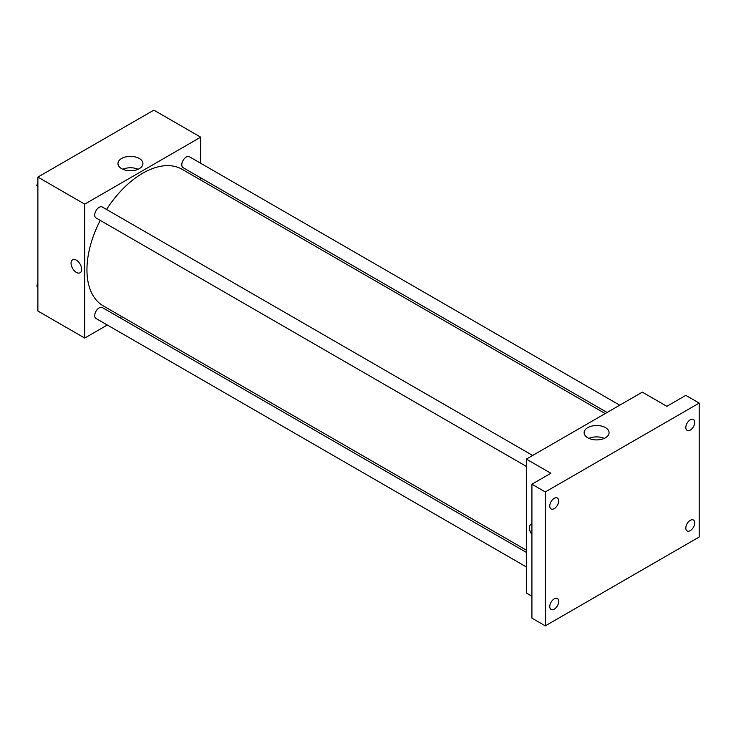 <?xml version="1.0" encoding="UTF-8"?>
<svg xmlns="http://www.w3.org/2000/svg" width="736" height="736" viewBox="0 0 736 736"><rect width="100%" height="100%" fill="white"/><g stroke="black" fill="none" stroke-linecap="round" stroke-linejoin="round"><path stroke-width="1.1" d="M107.318 325.018L84.723 338.063L37.876 311.015L37.876 177.091L153.861 110.133L200.698 137.172L200.698 163.272M121.845 316.627L119.931 317.731M100.252 220.386A78.853 45.531 120 0 0 86.949 269.808A78.853 45.531 120 0 0 103.279 305.909L526.341 550.16M605.204 413.577L182.142 169.326A78.853 45.531 120 0 0 106.564 209.466M200.698 177.836L200.698 180.044M84.723 338.063L84.723 204.139L200.698 137.172M619.73 405.186L189.4 156.74A6.311 3.643 120 0 0 184.543 158.433A6.311 3.643 120 0 0 181.783 164.781A6.311 3.643 120 0 0 183.089 167.67L607.108 412.473M526.341 552.368L102.322 307.565A6.311 3.643 120 0 0 97.465 309.258A6.311 3.643 120 0 0 94.714 315.606A6.311 3.643 120 0 0 96.02 318.495L526.341 566.941M526.341 466.394L96.02 217.948A6.311 3.643 -60 0 1 96.02 210.662A6.311 3.643 -60 0 1 102.322 207.018L532.652 455.464M84.723 204.139L37.876 177.091M121.624 168.664A12.475 7.204 180 0 1 117.962 163.576A12.475 7.204 180 0 1 130.447 156.372A12.475 7.204 180 0 1 142.922 163.576A12.475 7.204 180 0 1 135.222 170.228A12.475 7.204 180 0 1 121.624 168.664M81.65 269.33A7.489 4.324 60 0 1 80.104 272.762A7.489 4.324 60 0 1 72.606 268.438A7.489 4.324 60 0 1 72.606 259.78A7.489 4.324 60 0 1 78.384 261.786A7.489 4.324 60 0 1 81.65 269.33M80.104 272.762A7.489 4.324 60 0 1 72.616 268.428A7.489 4.324 60 0 1 72.616 259.78M122.802 169.271A12.475 7.204 180 0 1 138.083 169.271M531.916 596.252L526.341 593.032L526.341 459.108L642.326 392.141L666.862 406.309L685.814 395.361L699.2 403.089L699.2 537.013L545.302 625.867L531.916 618.139L531.916 484.214L550.878 473.266L526.341 459.108M545.302 625.867L545.302 491.942L531.916 484.214M545.302 491.942L699.2 403.089M587.779 437.8A12.475 7.204 180 0 1 584.126 432.704A12.475 7.204 180 0 1 596.602 425.5A12.475 7.204 180 0 1 609.077 432.704A12.475 7.204 180 0 1 601.376 439.364A12.475 7.204 180 0 1 587.779 437.8M530.96 524.409A7.489 4.324 60 0 0 531.916 534.483A7.489 4.324 60 0 1 530.96 524.409A7.489 4.324 60 0 1 531.916 524.087M588.966 438.408A12.475 7.204 180 0 1 604.238 438.408M690.276 430.082A6.311 3.643 -60 0 1 687.12 430.394A6.311 3.643 -60 0 1 686.154 425.334A6.311 3.643 -60 0 1 690.276 419.778A6.311 3.643 -60 0 1 693.432 419.465A6.311 3.643 -60 0 1 694.398 424.525A6.311 3.643 -60 0 1 690.276 430.082M554.226 508.631A6.311 3.643 -60 0 1 551.071 508.944A6.311 3.643 -60 0 1 550.105 503.893A6.311 3.643 -60 0 1 554.226 498.327A6.311 3.643 -60 0 1 557.373 498.014A6.311 3.643 -60 0 1 558.348 503.074A6.311 3.643 -60 0 1 554.226 508.631M554.226 609.178A6.311 3.643 -60 0 1 551.071 609.491A6.311 3.643 -60 0 1 550.105 604.44A6.311 3.643 -60 0 1 554.226 598.874A6.311 3.643 -60 0 1 557.373 598.561A6.311 3.643 -60 0 1 558.348 603.621A6.311 3.643 -60 0 1 554.226 609.178M690.276 530.628A6.311 3.643 -60 0 1 687.12 530.941A6.311 3.643 -60 0 1 686.154 525.881A6.311 3.643 -60 0 1 690.276 520.324A6.311 3.643 -60 0 1 693.432 520.012A6.311 3.643 -60 0 1 694.398 525.072A6.311 3.643 -60 0 1 690.276 530.628M37.876 186.926L36.8 185.389L37.876 182.611M40.636 175.499L48.438 171M37.876 186.015L36.8 185.389M37.876 181.47A6.311 3.643 120 0 0 37.84 182.215A6.311 3.643 120 0 0 37.858 182.675M127.714 125.23L135.507 120.732M37.876 287.472L36.8 285.936L37.876 283.158M37.876 286.562L36.8 285.936M37.876 282.017A6.311 3.643 120 0 0 37.84 282.762A6.311 3.643 120 0 0 37.858 283.222"/></g></svg>
